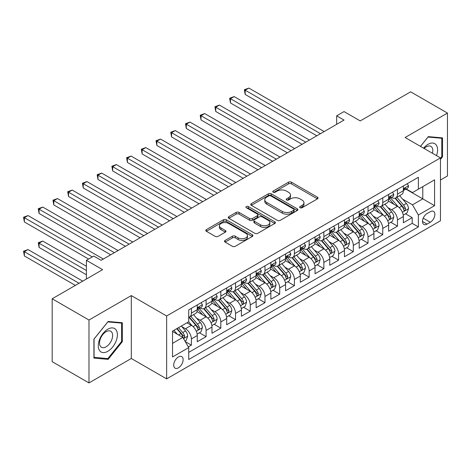 <?xml version="1.0" encoding="UTF-8"?>
<svg xmlns="http://www.w3.org/2000/svg" width="471" height="471" viewBox="0 0 471 471"><rect width="100%" height="100%" fill="white"/><g stroke="black" fill="none" stroke-linecap="round" stroke-linejoin="round"><path stroke-width="0.71" d="M300.056 207.729A1.431 0.824 0 0 0 302.082 207.729L317.436 198.868A2.043 1.177 0 0 0 318.031 198.032A2.043 1.177 0 0 0 317.436 197.202L291.425 182.183A2.043 1.177 0 0 0 288.535 182.183L273.18 191.043A1.431 0.824 0 0 0 272.762 191.632A1.431 0.824 0 0 0 273.18 192.215A1.431 0.824 0 0 0 275.205 192.215L277.189 191.067A6.541 3.774 0 0 1 286.439 191.067L288.605 192.321A6.541 3.774 0 0 1 290.519 194.988A6.541 3.774 0 0 1 288.605 197.655L286.621 198.803A1.431 0.824 0 0 0 286.197 199.386A1.431 0.824 0 0 0 286.621 199.975A1.431 0.824 0 0 0 288.641 199.975L290.631 198.827A6.541 3.774 0 0 1 299.88 198.827L302.046 200.075A6.541 3.774 0 0 1 303.96 202.748A6.541 3.774 0 0 1 302.046 205.415L300.056 206.563A1.431 0.824 0 0 0 299.638 207.146A1.431 0.824 0 0 0 300.056 207.729L300.056 206.563M178.421 367.833A6.665 3.845 120 0 0 182.772 361.963A6.665 3.845 120 0 0 181.747 356.624A6.665 3.845 120 0 0 178.421 356.953A6.665 3.845 120 0 0 174.064 362.823A6.665 3.845 120 0 0 175.088 368.163A6.665 3.845 120 0 0 178.421 367.833M225.097 240.416A2.043 1.177 0 0 0 224.502 241.246A2.043 1.177 0 0 0 225.097 242.082L232.397 246.298A2.043 1.177 0 0 0 235.288 246.298L252.338 236.454A2.043 1.177 0 0 0 252.933 235.618A2.043 1.177 0 0 0 252.338 234.782L226.327 219.769A2.043 1.177 0 0 0 223.437 219.769L206.386 229.613A2.043 1.177 0 0 0 205.786 230.443A2.043 1.177 0 0 0 206.386 231.279L215.2 236.365A2.043 1.177 0 0 0 218.091 236.365L225.385 232.156A2.043 1.177 0 0 0 225.986 231.32A2.043 1.177 0 0 0 225.385 230.484L221.017 227.964A5.464 3.156 0 0 1 219.415 225.733A5.464 3.156 0 0 1 222.789 222.812A5.464 3.156 0 0 1 228.747 223.501L245.868 233.386A5.464 3.156 0 0 1 247.469 235.618A5.464 3.156 0 0 1 244.096 238.532A5.464 3.156 0 0 1 238.138 237.849L235.288 236.201A2.043 1.177 0 0 0 232.397 236.201L225.097 240.416L225.097 242.082M440.456 179.999L447.45 175.966L447.45 113.069L410.647 91.821L360.227 120.929L344.03 111.58L336.671 115.831L344.03 120.081L101.13 260.316L93.77 256.065L86.411 260.316L86.411 279.015M88.984 320.027L88.984 382.923L131.309 358.484L131.309 295.588L88.984 320.027L52.181 298.779L102.601 269.665L86.411 260.316M131.309 295.588L166.64 315.988L440.456 157.903L440.456 220.799L166.64 378.884L166.64 315.988M447.45 113.069L405.125 137.503L440.456 157.903M277.337 220.351A2.043 1.177 0 0 0 280.227 220.351L297.278 210.508A2.043 1.177 0 0 0 297.872 209.672A2.043 1.177 0 0 0 297.278 208.836L271.267 193.822A2.043 1.177 0 0 0 268.376 193.822L251.326 203.666A2.043 1.177 0 0 0 250.725 204.496A2.043 1.177 0 0 0 251.326 205.332L277.337 220.351M246.91 208.041A1.431 0.824 0 0 1 248.364 208.241L248.364 206.545L274.805 221.812A2.043 1.177 0 0 1 275.405 222.642A2.043 1.177 0 0 1 274.805 223.478L257.755 233.322A2.043 1.177 0 0 1 254.864 233.322L228.853 218.309L228.853 216.636A2.043 1.177 0 0 0 228.258 217.472A2.043 1.177 0 0 0 228.853 218.309M228.853 216.636L236.154 212.427A2.043 1.177 0 0 1 239.044 212.427L249.589 218.515A2.043 1.177 0 0 0 252.48 218.515L257.319 215.718A2.043 1.177 0 0 0 257.92 214.888A2.043 1.177 0 0 0 257.319 214.052L246.339 207.711A1.431 0.824 0 0 1 245.921 207.128A1.431 0.824 0 0 1 246.804 206.363A1.431 0.824 0 0 1 248.364 206.545M88.984 382.923L52.181 361.669L52.181 298.779M188.318 346.903L191.373 345.143L185.262 341.616M181.788 326.603L185.486 328.734A8.325 4.81 60 0 1 191.373 338.937L197.261 335.535L197.261 341.74L206.092 336.641L199.398 332.773M196.507 318.102L200.204 320.239A8.325 4.81 60 0 1 206.092 330.436L211.985 327.039L211.985 333.244L220.817 328.14L214.117 324.278M211.232 309.606L214.929 311.737A8.325 4.81 60 0 1 220.817 321.94L226.704 318.537L226.704 324.743L235.535 319.644L228.841 315.776M225.95 301.104L229.648 303.242A8.325 4.81 60 0 1 235.535 313.439L241.423 310.036L241.423 316.241L250.26 311.143L243.56 307.275M240.675 292.609L244.372 294.74A8.325 4.81 60 0 1 250.26 304.937L256.147 301.54L256.147 307.746L264.979 302.647L258.279 298.779M255.394 284.107L259.091 286.238A8.325 4.81 60 0 1 264.979 296.442L270.866 293.039L270.866 299.244L279.703 294.145L273.003 290.277M270.118 275.606L273.81 277.743A8.325 4.81 60 0 1 279.703 287.94L285.591 284.543L285.591 290.748L294.422 285.644L287.722 281.776M284.837 267.11L288.535 269.241A8.325 4.81 60 0 1 294.422 279.438L300.31 276.041L300.31 282.247L309.141 277.148L302.447 273.28M299.556 258.608L303.253 260.746A8.325 4.81 60 0 1 309.141 270.943L315.034 267.54L315.034 273.745L323.865 268.647L317.166 264.779M314.281 250.107L317.978 252.244A8.325 4.81 60 0 1 323.865 262.441L329.753 259.044L329.753 265.25L338.584 260.151L331.89 256.283M328.999 241.611L332.697 243.743A8.325 4.81 60 0 1 338.584 253.946L344.472 250.543L344.472 256.748L353.309 251.649L346.609 247.781M343.724 233.11L347.421 235.247A8.325 4.81 60 0 1 353.309 245.444L359.196 242.047L359.196 248.246L368.028 243.148L361.328 239.28M358.443 224.614L362.14 226.745A8.325 4.81 60 0 1 368.028 236.942L373.915 233.545L373.915 239.751L382.752 234.652L376.052 230.784M373.167 216.112L376.859 218.244A8.325 4.81 60 0 1 382.752 228.447L388.64 225.044L388.64 231.249L397.471 226.151L397.471 219.945A8.325 4.81 -120 0 0 391.584 209.748L387.886 207.611M390.771 222.283L397.471 226.151M197.261 335.535A8.325 4.81 -120 0 0 191.373 325.337L186.958 322.788M211.985 327.039A8.325 4.81 -120 0 0 206.092 316.836L196.99 311.584M226.704 318.537A8.325 4.81 -120 0 0 220.817 308.34L211.709 303.083M241.423 310.036A8.325 4.81 -120 0 0 235.535 299.839L226.433 294.581M256.147 301.54A8.325 4.81 -120 0 0 250.26 291.343L241.152 286.085M270.866 293.039A8.325 4.81 -120 0 0 264.979 282.841L255.877 277.584M285.591 284.543A8.325 4.81 -120 0 0 279.703 274.34L270.595 269.088M300.31 276.041A8.325 4.81 -120 0 0 294.422 265.844L285.32 260.587M315.034 267.54A8.325 4.81 -120 0 0 309.141 257.343L300.039 252.085M329.753 259.044A8.325 4.81 -120 0 0 323.865 248.841L314.763 243.589M344.472 250.543A8.325 4.81 -120 0 0 338.584 240.345L329.482 235.088M359.196 242.047A8.325 4.81 -120 0 0 353.309 231.844L344.201 226.586M373.915 233.545A8.325 4.81 -120 0 0 368.028 223.348L358.926 218.091M388.64 225.044A8.325 4.81 -120 0 0 382.752 214.847L373.644 209.589M430.3 211.703L427.062 213.575A6.453 3.727 120 0 0 422.846 219.256A6.453 3.727 120 0 0 423.835 224.431A6.453 3.727 120 0 0 427.062 224.114L430.3 222.241A6.453 3.727 120 0 0 434.515 216.554A6.453 3.727 120 0 0 433.526 211.385A6.453 3.727 120 0 0 430.3 211.703M172.527 343.353L182.836 337.407L188.724 347.604L188.724 359.503L418.378 226.916L418.378 215.017L412.484 204.82L402.605 199.115M188.724 347.604L172.527 356.953L172.527 331.119L188.724 321.77L188.724 309.871L418.378 177.279L418.378 189.177L434.568 179.828L434.568 205.668L418.378 215.017M200.128 307.952L200.204 307.999A8.325 4.81 60 0 0 204.367 308.411L210.26 305.014A8.325 4.81 -120 0 0 211.985 301.199L211.985 296.442M214.853 299.456L214.929 299.497A8.325 4.81 60 0 0 219.092 299.909L224.979 296.512A8.325 4.81 -120 0 0 226.704 292.697L226.704 287.94M229.571 290.954L229.648 291.001A8.325 4.81 60 0 0 233.81 291.414L239.698 288.011A8.325 4.81 -120 0 0 241.423 284.201L241.423 279.438M244.29 282.459L244.372 282.5A8.325 4.81 60 0 0 248.535 282.912L254.422 279.515A8.325 4.81 -120 0 0 256.147 275.7L256.147 270.943M259.015 273.957L259.091 274.004A8.325 4.81 60 0 0 263.254 274.416L269.141 271.013A8.325 4.81 -120 0 0 270.866 267.204L270.866 262.441M273.733 265.456L273.81 265.503A8.325 4.81 60 0 0 277.978 265.915L283.866 262.518A8.325 4.81 -120 0 0 285.591 258.703L285.591 253.946M288.458 256.96L288.535 257.001A8.325 4.81 60 0 0 292.697 257.413L298.585 254.016A8.325 4.81 -120 0 0 300.31 250.201L300.31 245.444M303.177 248.458L303.253 248.505A8.325 4.81 60 0 0 307.416 248.918L313.309 245.515A8.325 4.81 -120 0 0 315.034 241.705L315.034 236.942M317.901 239.963L317.978 240.004A8.325 4.81 60 0 0 322.14 240.416L328.028 237.019A8.325 4.81 -120 0 0 329.753 233.204L329.753 228.447M332.62 231.461L332.697 231.502A8.325 4.81 60 0 0 336.859 231.92L342.753 228.517A8.325 4.81 -120 0 0 344.472 224.708L344.472 219.945M347.339 222.96L347.421 223.007A8.325 4.81 60 0 0 351.584 223.419L357.471 220.016A8.325 4.81 -120 0 0 359.196 216.207L359.196 211.45M362.064 214.464L362.14 214.505A8.325 4.81 60 0 0 366.303 214.917L372.19 211.52A8.325 4.81 -120 0 0 373.915 207.705L373.915 202.948M376.782 205.962L376.859 206.01A8.325 4.81 60 0 0 381.027 206.422L386.915 203.019A8.325 4.81 -120 0 0 388.64 199.209L388.64 194.446M188.724 352.367L412.19 223.348L412.19 217.649L403.359 222.754L403.359 216.548A8.325 4.81 -120 0 0 397.471 206.345L388.369 201.093M391.507 197.461L391.584 197.508A8.325 4.81 -120 0 0 395.746 197.92A8.325 4.81 -120 0 0 397.471 194.111L397.471 189.348M395.746 197.92L401.633 194.523A8.325 4.81 -120 0 0 403.359 190.708L403.359 185.951M191.373 308.34L191.373 313.097A8.325 4.81 60 0 1 189.648 316.912A8.325 4.81 60 0 1 188.724 317.248M189.648 316.912L195.536 313.509A8.325 4.81 -120 0 0 197.261 309.7L197.261 304.937M206.092 299.839L206.092 304.602A8.325 4.81 60 0 1 204.367 308.411M220.817 291.337L220.817 296.1A8.325 4.81 60 0 1 219.092 299.909M235.535 282.841L235.535 287.598A8.325 4.81 60 0 1 233.81 291.414M250.26 274.34L250.26 279.103A8.325 4.81 60 0 1 248.535 282.912M264.979 265.844L264.979 270.601A8.325 4.81 60 0 1 263.254 274.416M279.703 257.343L279.703 262.1A8.325 4.81 60 0 1 277.978 265.915M294.422 248.841L294.422 253.604A8.325 4.81 60 0 1 292.697 257.413M309.141 240.345L309.141 245.103A8.325 4.81 60 0 1 307.416 248.918M323.865 231.844L323.865 236.607A8.325 4.81 60 0 1 322.14 240.416M338.584 223.348L338.584 228.105A8.325 4.81 60 0 1 336.859 231.92M353.309 214.847L353.309 219.604A8.325 4.81 60 0 1 351.584 223.419M368.028 206.345L368.028 211.108A8.325 4.81 60 0 1 366.303 214.917M382.752 197.849L382.752 202.607A8.325 4.81 60 0 1 381.027 206.422M382.752 228.447L382.752 234.652M368.028 236.942L368.028 243.148M353.309 245.444L353.309 251.649M338.584 253.946L338.584 260.151M323.865 262.441L323.865 268.647M309.141 270.943L309.141 277.148M294.422 279.438L294.422 285.644M279.703 287.94L279.703 294.145M264.979 296.442L264.979 302.647M250.26 304.937L250.26 311.143M235.535 313.439L235.535 319.644M220.817 321.94L220.817 328.14M206.092 330.436L206.092 336.641M191.373 338.937L191.373 345.143M182.836 337.407L172.527 331.454M412.484 204.82L422.793 198.868L422.793 186.628L434.568 179.828M405.931 189.136L434.568 205.668M406.226 188.965L412.484 192.58L418.378 189.177M131.309 358.484L166.64 378.884M336.671 115.831L336.671 124.326M405.496 213.787L412.19 217.649M412.19 223.348L418.378 226.916M440.456 159.398L442.516 156.831L442.516 137.891L428.31 136.625L420.479 146.369M93.917 358.095L108.124 359.367L122.33 341.693L122.33 322.753L108.124 321.481L93.917 339.155L93.917 358.095M441.78 156.407L442.516 156.831M121.595 341.269L122.33 341.693M106.623 358.496L108.124 359.367M300.628 207.935L302.046 207.116A6.541 3.774 0 0 0 303.96 204.449L303.96 202.748M290.519 194.988L290.519 196.69A6.541 3.774 0 0 1 288.605 199.357L287.192 200.175M317.407 198.886L291.425 183.884A2.043 1.177 0 0 0 288.535 183.884L273.751 192.415M297.248 210.519L271.267 195.518A2.043 1.177 0 0 0 268.376 195.518L251.355 205.35M293.663 210.254A1.431 0.824 0 0 0 294.081 209.672A1.431 0.824 0 0 0 293.663 209.089L270.831 195.907A1.431 0.824 0 0 0 268.811 195.907L266.716 197.114A6.541 3.774 0 0 0 264.796 199.786A6.541 3.774 0 0 0 266.716 202.453L282.317 211.467A6.541 3.774 0 0 0 291.567 211.467L293.663 210.254L293.663 211.956A1.431 0.824 0 0 0 294.081 211.373L294.081 209.672M264.796 199.786L264.796 201.488A6.541 3.774 0 0 0 266.716 204.155L266.716 202.453M293.663 211.956L291.567 213.163A6.541 3.774 0 0 1 282.317 213.163L266.716 204.155M228.882 218.32L236.154 214.122L236.154 212.427M257.92 214.888L257.92 216.583A2.043 1.177 0 0 1 257.319 217.419L252.48 220.216A2.043 1.177 0 0 1 249.589 220.216L239.044 214.122A2.043 1.177 0 0 0 236.154 214.122M248.364 208.241L274.781 223.495M260.54 224.832A5.464 3.156 0 0 0 266.492 225.521A5.464 3.156 0 0 0 269.871 222.6A5.464 3.156 0 0 0 268.27 220.369L262.235 216.89A2.043 1.177 0 0 0 259.344 216.89L254.505 219.68A2.043 1.177 0 0 0 253.904 220.516A2.043 1.177 0 0 0 254.505 221.352L260.54 224.832L260.54 226.533A5.464 3.156 0 0 0 266.492 227.216A5.464 3.156 0 0 0 269.871 224.302L269.871 222.6M253.904 220.516L253.904 222.218A2.043 1.177 0 0 0 254.505 223.048L254.505 221.352M260.54 226.533L254.505 223.048M247.469 235.618L247.469 237.319A5.464 3.156 0 0 1 244.096 240.234A5.464 3.156 0 0 1 238.138 239.551L235.288 237.902A2.043 1.177 0 0 0 232.397 237.902L225.126 242.1M219.415 225.733L219.415 227.428A5.464 3.156 0 0 0 221.017 229.66L221.017 227.964M225.362 232.168L221.017 229.66M252.309 236.466L226.327 221.464A2.043 1.177 0 0 0 223.437 221.464L206.416 231.296M403.235 215.088L407.038 212.892L408.51 208.641A5.517 3.185 -120 0 0 406.361 203.46L399.638 195.677M398.289 206.887L390.6 197.985M393.915 204.296L389.452 199.127A13.217 7.63 -120 0 0 389.046 198.668M245.179 128.453L287.357 152.804L215.736 111.45L215.736 107.205L219.415 105.08L294.716 148.553M394.998 198.22L401.798 206.098A5.517 3.185 60 0 1 403.765 209.895L404.165 210.549L404.913 210.449L405.531 208.877A5.517 3.185 -120 0 0 403.565 205.079L396.841 197.29M395.399 198.091L402.705 206.557A2.808 1.625 60 0 1 403.417 207.652L405.531 208.877M407.262 183.696L408.51 185.862A5.517 3.185 60 0 1 407.368 188.306L404.571 189.919A5.517 3.185 -120 0 0 405.531 188.647L405.419 188.159M320.48 133.676L245.179 90.202L248.859 88.077L324.16 131.556M403.541 190.178L403.565 190.178A5.517 3.185 -120 0 0 404.571 189.919M404.819 188.235L405.531 188.647C405.184 187.817 404.595 188.159 403.765 189.666A5.517 3.185 60 0 1 403.359 190.455M316.8 135.801L245.179 94.453L245.179 90.202L244.372 89.737L248.859 88.077M245.179 94.453L244.372 89.737M436.499 155.618A13.529 7.813 120 0 0 428.015 144.344A13.529 7.813 120 0 0 423.588 148.159M432.466 153.287A9.267 5.352 120 0 0 430.906 146.363A9.267 5.352 120 0 0 426.273 146.822A9.267 5.352 120 0 0 424.135 148.477M420.509 146.381L428.015 137.043L441.78 138.274L441.78 156.625L440.456 158.274M440.868 137.744L441.78 138.274M116.119 340.992A13.529 7.813 120 0 0 112.616 327.922A13.529 7.813 120 0 0 99.54 339.514A13.529 7.813 120 0 0 103.043 352.585A13.529 7.813 120 0 0 116.119 340.992M111.762 339.756A9.267 5.352 120 0 0 110.72 331.225A9.267 5.352 120 0 0 100.411 338.743A9.267 5.352 120 0 0 101.453 347.268A9.267 5.352 120 0 0 111.762 339.756M94.065 357.377L94.065 339.026L107.83 321.899L121.595 323.13L121.595 341.481L107.83 358.608L93.917 357.289M120.682 322.606L121.595 323.13M388.516 223.59L392.319 221.394L393.791 217.143A5.517 3.185 -120 0 0 391.642 211.962L384.913 204.173M383.571 215.382L375.882 206.486M379.196 212.792L374.733 207.629A13.217 7.63 -120 0 0 374.321 207.169M230.46 136.949L272.632 161.3L201.017 119.952L201.017 115.701L204.697 113.576L279.998 157.049M380.274 206.722L387.08 214.593A5.517 3.185 60 0 1 389.046 218.397L389.446 219.05L390.194 218.944L390.812 217.378A5.517 3.185 -120 0 0 388.846 213.575L382.116 205.786M380.674 206.592L387.986 215.053A2.808 1.625 60 0 1 388.693 216.154L390.812 217.378M373.791 232.085L377.595 229.889L379.067 225.638A5.517 3.185 -120 0 0 376.918 220.463L370.194 212.674M368.846 223.884L361.157 214.982M364.472 221.293L360.009 216.124A13.217 7.63 -120 0 0 359.603 215.665M215.736 145.451L257.914 169.801L186.292 128.453L186.292 124.203L189.972 122.077L265.273 165.551M365.555 215.218L372.355 223.095A5.517 3.185 60 0 1 374.321 226.898L374.728 227.552L375.469 227.446L376.088 225.874A5.517 3.185 -120 0 0 374.121 222.076L367.398 214.287M365.955 215.088L373.262 223.554A2.808 1.625 60 0 1 373.974 224.655L376.088 225.874M359.073 240.587L362.876 238.391L364.348 234.14A5.517 3.185 -120 0 0 362.199 228.959L355.475 221.17M354.127 232.386L346.438 223.484M349.753 229.789L345.29 224.626A13.217 7.63 -120 0 0 344.878 224.167M201.017 153.952L243.189 178.297L171.574 136.949L171.574 132.698L175.253 130.579L250.554 174.052M350.83 223.719L357.636 231.597A5.517 3.185 60 0 1 359.603 235.394L360.003 236.048L360.751 235.942L361.369 234.375A5.517 3.185 -120 0 0 359.402 230.572L352.679 222.789M351.231 223.59L358.543 232.05A2.808 1.625 60 0 1 359.249 233.151L361.369 234.375M344.348 249.088L348.157 246.886L349.623 242.642A5.517 3.185 -120 0 0 347.48 237.461L340.751 229.671M339.403 240.881L331.719 231.985M335.028 238.291L330.565 233.127A13.217 7.63 -120 0 0 330.159 232.668M186.292 162.448L228.47 186.799L156.849 145.451L156.849 141.2L160.534 139.075L235.83 182.548M336.111 232.215L342.912 240.092A5.517 3.185 60 0 1 344.884 243.896L345.284 244.549L346.026 244.443L346.65 242.877A5.517 3.185 -120 0 0 344.684 239.074L337.954 231.285M336.512 232.091L343.824 240.551A2.808 1.625 60 0 1 344.531 241.652L346.65 242.877M392.537 192.197L393.791 194.364A5.517 3.185 60 0 1 392.649 196.801L389.853 198.421A5.517 3.185 -120 0 0 390.812 197.149L390.695 196.66M305.756 142.177L230.46 98.704L234.14 96.579L309.435 140.052M388.822 198.68L388.846 198.68A5.517 3.185 -120 0 0 389.853 198.421M390.1 196.737L390.812 197.149C390.465 196.319 389.876 196.654 389.046 198.167A5.517 3.185 60 0 1 388.64 198.95M302.076 144.303L230.46 102.955L230.46 98.704L229.648 98.239L234.14 96.579M230.46 102.955L229.648 98.239M377.819 200.693L379.067 202.86A5.517 3.185 60 0 1 377.925 205.303L375.128 206.916A5.517 3.185 -120 0 0 376.088 205.644L375.976 205.156M291.037 150.679L214.929 106.734L219.415 105.08M374.104 207.175L374.121 207.175A5.517 3.185 -120 0 0 375.128 206.916M375.375 205.238L376.088 205.644C375.746 204.814 375.157 205.156 374.321 206.669A5.517 3.185 60 0 1 373.915 207.452M215.736 111.45L214.929 106.734M363.1 209.195L364.348 211.361A5.517 3.185 60 0 1 363.206 213.805L360.409 215.418A5.517 3.185 -120 0 0 361.369 214.146L361.251 213.657M276.312 159.174L200.204 115.236L204.697 113.576M359.379 215.677L359.402 215.677A5.517 3.185 -120 0 0 360.409 215.418M360.656 213.734L361.369 214.146C361.022 213.316 360.433 213.657 359.603 215.165A5.517 3.185 60 0 1 359.196 215.953M201.017 119.952L200.204 115.236M348.375 217.696L349.623 219.863A5.517 3.185 60 0 1 348.487 222.3L345.685 223.919A5.517 3.185 -120 0 0 346.65 222.648L346.532 222.159M261.593 167.676L185.486 123.732L189.972 122.077M344.66 224.172L344.684 224.172A5.517 3.185 -120 0 0 345.685 223.919M345.938 222.235L346.65 222.648C346.303 221.817 345.714 222.153 344.884 223.666A5.517 3.185 60 0 1 344.472 224.449M186.292 128.453L185.486 123.732M329.629 257.584L333.433 255.388L334.905 251.137A5.517 3.185 -120 0 0 332.756 245.956L326.032 238.173M324.684 249.383L316.995 240.481M320.309 246.792L315.847 241.623A13.217 7.63 -120 0 0 315.435 241.164M171.574 170.949L213.752 195.3L142.13 153.946L142.13 149.701L145.81 147.576L221.111 191.049M321.387 240.716L328.193 248.594A5.517 3.185 60 0 1 330.159 252.391L330.56 253.045L331.307 252.945L331.925 251.373A5.517 3.185 -120 0 0 329.959 247.575L323.236 239.786M321.787 240.587L329.099 249.053A2.808 1.625 60 0 1 329.806 250.148L331.925 251.373M333.656 226.192L334.905 228.358A5.517 3.185 60 0 1 333.762 230.802L330.966 232.415A5.517 3.185 -120 0 0 331.925 231.143L331.808 230.655M246.875 176.178L170.761 132.233L175.253 130.579M329.935 232.674L329.959 232.674A5.517 3.185 -120 0 0 330.966 232.415M331.213 230.731L331.925 231.143C331.578 230.313 330.989 230.655 330.159 232.168A5.517 3.185 60 0 1 329.753 232.951M171.574 136.949L170.761 132.233M314.911 266.086L318.714 263.89L320.186 259.639A5.517 3.185 -120 0 0 318.037 254.458L311.307 246.669M309.959 257.884L302.276 248.982M305.585 255.288L301.128 250.125A13.217 7.63 -120 0 0 300.716 249.665M156.849 179.445L199.027 203.796L127.411 162.448L127.411 158.197L131.091 156.072L206.386 199.545M306.668 249.218L313.474 257.089A5.517 3.185 60 0 1 315.44 260.893L315.841 261.546L316.583 261.44L317.207 259.874A5.517 3.185 -120 0 0 315.24 256.071L308.511 248.288M307.068 249.088L314.381 257.549A2.808 1.625 60 0 1 315.087 258.65L317.207 259.874M318.932 234.693L320.186 236.86A5.517 3.185 60 0 1 319.044 239.297L316.247 240.916A5.517 3.185 -120 0 0 317.207 239.645L317.089 239.156M232.15 184.673L156.042 140.735L160.534 139.075M315.217 241.176L315.24 241.176A5.517 3.185 -120 0 0 316.247 240.916M316.494 239.233L317.207 239.645C316.859 238.815 316.271 239.156 315.44 240.663A5.517 3.185 60 0 1 315.034 241.446M156.849 145.451L156.042 140.735M300.186 274.581L303.989 272.385L305.461 268.134A5.517 3.185 -120 0 0 303.312 262.959L296.589 255.17M295.24 266.38L287.551 257.478M290.866 263.789L286.403 258.626A13.217 7.63 -120 0 0 285.991 258.161M142.13 187.947L184.308 212.297L112.687 170.949L112.687 166.699L116.366 164.573L191.668 208.047M291.949 257.714L298.749 265.591A5.517 3.185 60 0 1 300.716 269.394L301.116 270.048L301.864 269.942L302.482 268.37A5.517 3.185 -120 0 0 300.516 264.572L293.792 256.783M292.35 257.584L299.656 266.05A2.808 1.625 60 0 1 300.368 267.151L302.482 268.37M304.213 243.189L305.461 245.356A5.517 3.185 60 0 1 304.319 247.799L301.522 249.412A5.517 3.185 -120 0 0 302.482 248.146L302.37 247.652M217.431 193.175L141.318 149.23L145.81 147.576M300.492 249.671L300.516 249.671A5.517 3.185 -120 0 0 301.522 249.412M301.77 247.734L302.482 248.146C302.135 247.31 301.546 247.652 300.716 249.165A5.517 3.185 60 0 1 300.31 249.948M142.13 153.946L141.318 149.23M285.467 283.083L289.271 280.887L290.742 276.636A5.517 3.185 -120 0 0 288.593 271.455L281.864 263.666M280.522 274.881L272.833 265.98M276.141 272.291L271.685 267.122A13.217 7.63 -120 0 0 271.272 266.663M127.411 196.448L169.584 220.799M277.225 266.215L284.031 274.093A5.517 3.185 60 0 1 285.997 277.89L286.397 278.544L287.145 278.438L287.763 276.871A5.517 3.185 -120 0 0 285.797 273.068L279.067 265.285M277.625 266.086L284.937 274.552A2.808 1.625 60 0 1 285.644 275.647L287.763 276.871M289.488 251.691L290.742 253.857A5.517 3.185 60 0 1 289.6 256.301L286.804 257.914A5.517 3.185 -120 0 0 287.763 256.642L287.646 256.153M202.707 201.67L126.599 157.732L131.091 156.072M285.773 258.173L285.797 258.173A5.517 3.185 -120 0 0 286.804 257.914M287.051 256.23L287.763 256.642C287.416 255.812 286.827 256.153 285.997 257.661A5.517 3.185 60 0 1 285.591 258.449M127.411 162.448L126.599 157.732M270.743 291.584L274.546 289.388L276.018 285.138A5.517 3.185 -120 0 0 273.869 279.957L267.145 272.167M265.797 283.377L258.108 274.481M261.423 280.787L256.96 275.623A13.217 7.63 -120 0 0 256.554 275.164M112.687 204.944L154.865 229.295L83.243 187.947L83.243 183.696L86.923 181.57L162.224 225.044M262.506 274.711L269.306 282.588A5.517 3.185 60 0 1 271.272 286.392L271.679 287.045L272.421 286.939L273.039 285.373A5.517 3.185 -120 0 0 271.072 281.57L264.349 273.781M262.906 274.587L270.213 283.047A2.808 1.625 60 0 1 270.925 284.148L273.039 285.373M256.024 300.08L259.827 297.884L261.299 293.633A5.517 3.185 -120 0 0 259.15 288.452L252.427 280.669M251.078 291.879L243.389 282.977M246.704 289.288L242.241 284.119A13.217 7.63 -120 0 0 241.829 283.66M97.968 213.445L140.14 237.796L68.525 196.448L68.525 192.197L72.204 190.072L147.505 233.545M247.781 283.212L254.587 291.09A5.517 3.185 60 0 1 256.554 294.887L256.954 295.547L257.702 295.441L258.32 293.869A5.517 3.185 -120 0 0 256.354 290.071L249.624 282.282M248.182 283.083L255.494 291.549A2.808 1.625 60 0 1 256.2 292.644L258.32 293.869M241.299 308.582L245.108 306.385L246.574 302.135A5.517 3.185 -120 0 0 244.431 296.954L237.702 289.165M236.354 300.38L228.665 291.478M231.979 297.784L227.517 292.621A13.217 7.63 -120 0 0 227.11 292.161M83.243 221.941L125.421 246.292L53.8 204.944L53.8 200.693L57.486 198.568L132.781 242.047M233.063 291.714L239.863 299.591A5.517 3.185 60 0 1 241.835 303.389L242.235 304.042L242.977 303.936L243.601 302.37A5.517 3.185 -120 0 0 241.629 298.567L234.905 290.784M233.463 291.584L240.769 300.045A2.808 1.625 60 0 1 241.482 301.146L243.601 302.37M226.58 317.077L230.384 314.881L231.856 310.63A5.517 3.185 -120 0 0 229.707 305.455L222.983 297.666M221.635 308.876L213.946 299.974M217.261 306.285L212.798 301.122A13.217 7.63 -120 0 0 212.386 300.657M68.525 230.443L110.697 254.793M218.338 300.21L225.144 308.087A5.517 3.185 60 0 1 227.11 311.89L227.511 312.544L228.258 312.438L228.877 310.866A5.517 3.185 -120 0 0 226.91 307.068L220.187 299.279M218.738 300.08L226.051 308.546A2.808 1.625 60 0 1 226.757 309.647L228.877 310.866M211.862 325.579L215.665 323.383L217.137 319.132A5.517 3.185 -120 0 0 214.988 313.951L208.259 306.168M206.91 317.377L199.227 308.476M202.536 314.787L198.073 309.618A13.217 7.63 -120 0 0 197.667 309.159M53.8 238.944L88.619 259.044L24.362 221.941L24.362 217.696L28.042 215.571L103.337 259.044M203.619 308.711L210.425 316.589A5.517 3.185 60 0 1 212.392 320.386L212.792 321.039L213.534 320.939L214.158 319.367A5.517 3.185 -120 0 0 212.191 315.57L205.462 307.781M204.02 308.582L211.332 317.048A2.808 1.625 60 0 1 212.038 318.143L214.158 319.367M197.137 334.08L200.94 331.884L202.412 327.633A5.517 3.185 -120 0 0 200.263 322.452L193.54 314.663M192.192 325.873L188.671 321.799M187.817 323.283L187.246 322.623M86.411 266.268L42.761 241.07L39.081 243.189L39.081 247.44L86.411 274.77M188.9 317.207L195.7 325.084A5.517 3.185 60 0 1 197.667 328.888L198.067 329.541L198.815 329.435L199.433 327.869A5.517 3.185 -120 0 0 197.467 324.066L190.743 316.276M189.301 317.083L196.607 325.543A2.808 1.625 60 0 1 197.314 326.644L199.433 327.869M39.081 247.44L38.269 242.724L86.411 270.519M38.269 242.724L42.761 241.07M184.968 341.104L186.222 340.38L187.694 336.129A5.517 3.185 -120 0 0 185.545 330.948L181.311 326.05M177.355 334.245L173.946 330.295M173.093 331.784L172.527 331.131M82.731 281.14L28.042 249.565L24.362 251.691L24.362 255.941L75.366 285.391M176.743 328.681L180.982 333.586A5.517 3.185 60 0 1 182.948 337.389L183.349 338.043L184.096 337.937L184.714 336.365A5.517 3.185 -120 0 0 182.748 332.567L178.509 327.663M177.084 328.487L181.888 334.045A2.808 1.625 60 0 1 182.595 335.146L184.714 336.365M24.362 255.941L23.55 251.226L79.051 283.265M23.55 251.226L28.042 249.565M274.77 260.192L276.018 262.359A5.517 3.185 60 0 1 274.876 264.796L272.079 266.415A5.517 3.185 -120 0 0 273.039 265.144L272.927 264.655M187.988 210.172L111.88 166.228L116.366 164.573M271.055 266.674L271.072 266.668A5.517 3.185 -120 0 0 272.079 266.415M272.326 264.731L273.039 265.144C272.697 264.313 272.103 264.649 271.272 266.162A5.517 3.185 60 0 1 270.866 266.945M112.687 170.949L111.88 166.228M260.045 268.688L261.299 270.854A5.517 3.185 60 0 1 260.157 273.298L257.36 274.911A5.517 3.185 -120 0 0 258.32 273.639L258.202 273.151M173.263 218.674L97.968 175.2L101.648 173.075L176.943 216.548M256.33 275.17L256.354 275.17A5.517 3.185 -120 0 0 257.36 274.911M257.608 273.233L258.32 273.639C257.973 272.809 257.384 273.151 256.554 274.664A5.517 3.185 60 0 1 256.147 275.447M169.584 220.793L97.968 179.445L97.968 175.2L97.156 174.729L101.648 173.075M97.968 179.445L97.156 174.729M245.326 277.189L246.574 279.356A5.517 3.185 60 0 1 245.432 281.799L242.636 283.412A5.517 3.185 -120 0 0 243.601 282.141L243.483 281.652M158.544 227.169L82.437 183.231L86.923 181.57M241.611 283.672L241.629 283.672A5.517 3.185 -120 0 0 242.636 283.412M242.889 281.729L243.601 282.141C243.254 281.311 242.665 281.652 241.835 283.159A5.517 3.185 60 0 1 241.423 283.948M83.243 187.947L82.437 183.231M230.607 285.685L231.856 287.858A5.517 3.185 60 0 1 230.713 290.295L227.917 291.908A5.517 3.185 -120 0 0 228.877 290.642L228.759 290.148M143.826 235.671L67.712 191.726L72.204 190.072M226.887 292.167L226.91 292.167A5.517 3.185 -120 0 0 227.917 291.908M228.164 290.23L228.877 290.642C228.529 289.806 227.94 290.148 227.11 291.661A5.517 3.185 60 0 1 226.704 292.444M68.525 196.448L67.712 191.726M215.883 294.187L217.137 296.353A5.517 3.185 60 0 1 215.995 298.797L213.198 300.41A5.517 3.185 -120 0 0 214.158 299.138L214.04 298.649M129.101 244.166L52.993 200.228L57.486 198.568M212.168 300.669L212.191 300.669A5.517 3.185 -120 0 0 213.198 300.41M213.445 298.726L214.158 299.138C213.81 298.308 213.222 298.649 212.392 300.157A5.517 3.185 60 0 1 211.985 300.945M53.8 204.944L52.993 200.228M201.164 302.688L202.412 304.855A5.517 3.185 60 0 1 201.27 307.292L198.474 308.911A5.517 3.185 -120 0 0 199.433 307.64L199.321 307.151M114.382 252.668L39.081 209.195L42.761 207.069L118.062 250.543M197.443 309.17L197.467 309.17A5.517 3.185 -120 0 0 198.474 308.911M198.721 307.227L199.433 307.64C199.086 306.809 198.497 307.145 197.667 308.658A5.517 3.185 60 0 1 197.261 309.441M110.703 254.793L39.081 213.445L39.081 209.195L38.269 208.73L42.761 207.069M39.081 213.445L38.269 208.73M92.298 256.919L23.55 217.225L28.042 215.571M24.362 221.941L23.55 217.225M185.486 328.734L191.373 325.337M200.204 320.239L206.092 316.836M214.929 311.737L220.817 308.34M229.648 303.242L235.535 299.839M244.372 294.74L250.26 291.343M259.091 286.238L264.979 282.841M273.81 277.743L279.703 274.34M288.535 269.241L294.422 265.844M303.253 260.746L309.141 257.343M317.978 252.244L323.865 248.841M332.697 243.743L338.584 240.345M347.421 235.247L353.309 231.844M362.14 226.745L368.028 223.348M376.859 218.244L382.752 214.847M391.584 209.748L397.471 206.345M397.471 194.111L403.359 190.708M191.373 313.097L197.261 309.7M206.092 304.602L211.985 301.199M220.817 296.1L226.704 292.697M235.535 287.598L241.423 284.201M250.26 279.103L256.147 275.7M264.979 270.601L270.866 267.204M279.703 262.1L285.591 258.703M294.422 253.604L300.31 250.201M309.141 245.103L315.034 241.705M323.865 236.607L329.753 233.204M338.584 228.105L344.472 224.708M353.309 219.604L359.196 216.207M368.028 211.108L373.915 207.705M382.752 202.607L388.64 199.209M397.471 219.945L403.359 216.548M423.241 218.167L430.3 222.241M422.499 221.476L427.062 224.114M302.046 207.116L302.046 205.415M286.621 199.975L286.621 198.803M288.605 199.357L288.605 197.655M273.18 192.215L273.18 191.043M288.535 183.884L288.535 182.183M291.425 183.884L291.425 182.183M317.436 198.868L317.436 197.202M251.326 205.332L251.326 203.666M268.376 195.518L268.376 193.822M271.267 195.518L271.267 193.822M297.278 210.508L297.278 208.836M282.317 213.163L282.317 211.467M291.567 213.163L291.567 211.467M239.044 214.122L239.044 212.427M249.589 220.216L249.589 218.515M252.48 220.216L252.48 218.515M257.319 217.419L257.319 215.718M274.805 223.478L274.805 221.812M232.397 237.902L232.397 236.201M235.288 237.902L235.288 236.201M238.138 239.551L238.138 237.849M225.385 232.156L225.385 230.484M206.386 231.279L206.386 229.613M223.437 221.464L223.437 219.769M226.327 221.464L226.327 219.769M252.338 236.454L252.338 234.782M402.393 212.262L408.475 208.747M403.565 205.079L406.361 203.46M399.167 207.617L401.798 206.098M408.475 185.798L403.359 188.753M387.674 220.758L393.756 217.249M388.846 213.575L391.642 211.962M384.448 216.112L387.08 214.593M372.95 229.259L379.031 225.744M374.121 222.076L376.918 220.463M369.723 224.614L372.355 223.095M358.231 237.755L364.313 234.246M359.402 230.572L362.199 228.959M355.004 233.116L357.636 231.597M343.512 246.256L349.588 242.748M344.684 239.074L347.48 237.461M340.286 241.611L342.912 240.092M393.756 194.299L388.64 197.255M379.031 202.801L373.915 205.75M364.313 211.296L359.196 214.252M349.588 219.798L344.472 222.754M328.787 254.758L334.869 251.243M329.959 247.575L332.756 245.956M325.561 250.113L328.193 248.594M334.869 228.294L329.753 231.249M314.069 263.254L320.145 259.745M315.24 256.071L318.037 254.458M310.842 258.614L313.474 257.089M320.145 236.795L315.034 239.751M299.344 271.755L305.426 268.246M300.516 264.572L303.312 262.959M296.118 267.11L298.749 265.591M305.426 245.297L300.31 248.246M284.625 280.251L290.707 276.742M285.797 273.068L288.593 271.455M281.399 275.612L284.031 274.093M290.707 253.792L285.591 256.748M269.901 288.752L275.982 285.243M271.072 281.57L273.869 279.957M266.674 284.107L269.306 282.588M255.182 297.254L261.264 293.739M256.354 290.071L259.15 288.452M251.956 292.609L254.587 291.09M240.457 305.75L246.539 302.241M241.629 298.567L244.431 296.954M237.231 301.11L239.863 299.591M225.739 314.251L231.82 310.742M226.91 307.068L229.707 305.455M222.512 309.606L225.144 308.087M211.02 322.753L217.096 319.238M212.191 315.57L214.988 313.951M207.793 318.108L210.425 316.589M196.295 331.248L202.377 327.739M197.467 324.066L200.263 322.452M193.069 326.603L195.7 325.084M183.531 338.62L187.658 336.235M182.748 332.567L185.545 330.948M178.597 334.963L180.982 333.586M275.982 262.294L270.866 265.25M261.264 270.796L256.147 273.745M246.539 279.291L241.423 282.247M231.82 287.793L226.704 290.742M217.096 296.288L211.985 299.244M202.377 304.79L197.261 307.746"/></g></svg>
